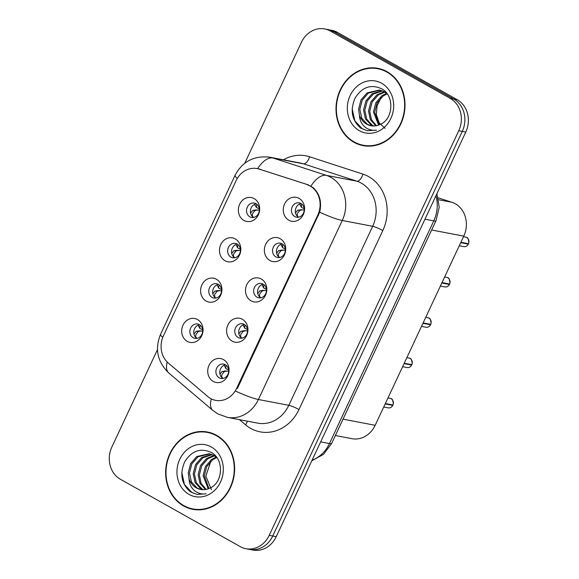 <?xml version="1.0" encoding="UTF-8"?>
<svg xmlns="http://www.w3.org/2000/svg" width="579" height="579" viewBox="0 0 579 579"><rect width="100%" height="100%" fill="white"/><g stroke="black" fill="none" stroke-linecap="round" stroke-linejoin="round"><path stroke-width="0.87" d="M225.021 260.738A12.166 10.61 100.8 0 1 220.773 244.562A12.166 10.61 100.8 0 1 235.248 238.91A12.166 10.61 100.8 0 1 239.503 255.086A12.166 10.61 100.8 0 1 225.021 260.738M237.108 244.02A7.303 6.369 -79.2 0 0 235.407 243.397A7.303 6.369 -79.2 0 0 228.039 248.369A7.303 6.369 -79.2 0 0 230.97 257.119A7.303 6.369 -79.2 0 0 232.671 257.742A7.303 6.369 -79.2 0 0 240.032 252.77A7.303 6.369 -79.2 0 0 237.108 244.02M206.138 301.058A12.166 10.61 100.8 0 1 201.89 284.875A12.166 10.61 100.8 0 1 216.365 279.223A12.166 10.61 100.8 0 1 220.621 295.399A12.166 10.61 100.8 0 1 206.138 301.058M218.218 284.332A7.303 6.369 -79.2 0 0 216.517 283.71A7.303 6.369 -79.2 0 0 209.157 288.689A7.303 6.369 -79.2 0 0 212.088 297.432A7.303 6.369 -79.2 0 0 213.781 298.055A7.303 6.369 -79.2 0 0 221.149 293.083A7.303 6.369 -79.2 0 0 218.218 284.332M187.256 341.371A12.166 10.61 100.8 0 1 183 325.188A12.166 10.61 100.8 0 1 197.482 319.536A12.166 10.61 100.8 0 1 201.731 335.719A12.166 10.61 100.8 0 1 187.256 341.371M199.335 324.645A7.303 6.369 -79.2 0 0 197.634 324.023A7.303 6.369 -79.2 0 0 190.274 329.002A7.303 6.369 -79.2 0 0 193.198 337.745A7.303 6.369 -79.2 0 0 194.899 338.368A7.303 6.369 -79.2 0 0 202.266 333.395A7.303 6.369 -79.2 0 0 199.335 324.645M243.911 220.425A12.166 10.61 100.8 0 1 239.655 204.249A12.166 10.61 100.8 0 1 254.13 198.597A12.166 10.61 100.8 0 1 258.386 214.773A12.166 10.61 100.8 0 1 243.911 220.425M255.99 203.707A7.303 6.369 -79.2 0 0 254.29 203.084A7.303 6.369 -79.2 0 0 246.922 208.056A7.303 6.369 -79.2 0 0 249.853 216.807A7.303 6.369 -79.2 0 0 251.554 217.429A7.303 6.369 -79.2 0 0 258.922 212.457A7.303 6.369 -79.2 0 0 255.99 203.707M269.93 260.514A12.166 10.61 100.8 0 1 265.674 244.331A12.166 10.61 100.8 0 1 280.156 238.678A12.166 10.61 100.8 0 1 284.412 254.861A12.166 10.61 100.8 0 1 269.93 260.514M282.009 243.788A7.303 6.369 -79.2 0 0 280.308 243.166A7.303 6.369 -79.2 0 0 272.948 248.145A7.303 6.369 -79.2 0 0 275.872 256.888A7.303 6.369 -79.2 0 0 277.573 257.51A7.303 6.369 -79.2 0 0 284.94 252.538A7.303 6.369 -79.2 0 0 282.009 243.788M251.047 300.827A12.166 10.61 100.8 0 1 246.792 284.651A12.166 10.61 100.8 0 1 261.274 278.998A12.166 10.61 100.8 0 1 265.522 295.174A12.166 10.61 100.8 0 1 251.047 300.827M263.127 284.101A7.303 6.369 -79.2 0 0 261.426 283.478A7.303 6.369 -79.2 0 0 254.058 288.458A7.303 6.369 -79.2 0 0 256.989 297.201A7.303 6.369 -79.2 0 0 258.69 297.823A7.303 6.369 -79.2 0 0 266.058 292.851A7.303 6.369 -79.2 0 0 263.127 284.101M232.165 341.14A12.166 10.61 100.8 0 1 227.909 324.964A12.166 10.61 100.8 0 1 242.391 319.311A12.166 10.61 100.8 0 1 246.64 335.487A12.166 10.61 100.8 0 1 232.165 341.14M244.244 324.421A7.303 6.369 -79.2 0 0 242.543 323.791A7.303 6.369 -79.2 0 0 235.175 328.771A7.303 6.369 -79.2 0 0 238.107 337.514A7.303 6.369 -79.2 0 0 239.807 338.136A7.303 6.369 -79.2 0 0 247.175 333.164A7.303 6.369 -79.2 0 0 244.244 324.421M213.275 381.452A12.166 10.61 100.8 0 1 209.026 365.277A12.166 10.61 100.8 0 1 223.501 359.624A12.166 10.61 100.8 0 1 227.757 375.8A12.166 10.61 100.8 0 1 213.275 381.452M225.361 364.734A7.303 6.369 -79.2 0 0 223.66 364.111A7.303 6.369 -79.2 0 0 216.293 369.084A7.303 6.369 -79.2 0 0 219.224 377.826A7.303 6.369 -79.2 0 0 220.925 378.449A7.303 6.369 -79.2 0 0 228.285 373.477A7.303 6.369 -79.2 0 0 225.361 364.734M288.812 220.201A12.166 10.61 100.8 0 1 284.564 204.018A12.166 10.61 100.8 0 1 299.039 198.365A12.166 10.61 100.8 0 1 303.295 214.548A12.166 10.61 100.8 0 1 288.812 220.201M300.892 203.475A7.303 6.369 -79.2 0 0 299.191 202.853A7.303 6.369 -79.2 0 0 291.83 207.832A7.303 6.369 -79.2 0 0 294.762 216.575A7.303 6.369 -79.2 0 0 296.462 217.197A7.303 6.369 -79.2 0 0 303.823 212.225A7.303 6.369 -79.2 0 0 300.892 203.475M234.69 257.756A7.303 6.369 100.8 0 1 231.68 250.121A7.303 6.369 100.8 0 1 237.289 244.128M215.801 298.069A7.303 6.369 100.8 0 1 212.797 290.434A7.303 6.369 100.8 0 1 218.399 284.441M196.918 338.382A7.303 6.369 100.8 0 1 193.914 330.747A7.303 6.369 100.8 0 1 199.516 324.754M253.573 217.443A7.303 6.369 100.8 0 1 250.562 209.808A7.303 6.369 100.8 0 1 256.171 203.815M279.592 257.525A7.303 6.369 100.8 0 1 276.588 249.889A7.303 6.369 100.8 0 1 282.19 243.897M260.709 297.838A7.303 6.369 100.8 0 1 257.706 290.202A7.303 6.369 100.8 0 1 263.307 284.209M241.827 338.15A7.303 6.369 100.8 0 1 238.823 330.515A7.303 6.369 100.8 0 1 244.425 324.522M222.944 378.463A7.303 6.369 100.8 0 1 219.933 370.828A7.303 6.369 100.8 0 1 225.542 364.835M298.474 217.212A7.303 6.369 100.8 0 1 295.471 209.576A7.303 6.369 100.8 0 1 301.073 203.584M438.245 197.844L451.866 202.274A24.34 21.22 100.8 0 1 455.275 203.772A24.34 21.22 100.8 0 1 463.779 236.123L375.163 425.297A24.34 21.22 100.8 0 1 351.873 438.679L335.364 435.531M307.044 184.672A21.901 19.1 100.8 0 1 310.112 186.018A21.901 19.1 100.8 0 1 317.762 215.142L236.637 388.328A21.901 19.1 100.8 0 1 215.678 400.371A21.901 19.1 100.8 0 1 207.789 396.557L168.286 363.019A21.901 19.1 100.8 0 1 163.423 335.842L236.131 180.619A21.901 19.1 100.8 0 1 257.098 168.576A21.901 19.1 100.8 0 1 259.131 169.097L308.549 184.962M387.04 71.695A39.343 34.313 -79.2 0 0 377.87 68.336A39.343 34.313 -79.2 0 0 338.187 95.144A39.343 34.313 -79.2 0 0 353.972 142.275A39.343 34.313 -79.2 0 0 363.134 145.633A39.343 34.313 -79.2 0 0 402.825 118.825A39.343 34.313 -79.2 0 0 387.04 71.695M379.426 68.677A39.343 34.313 -79.2 0 0 375.605 68.402M216.669 435.386A39.343 34.313 -79.2 0 0 207.506 432.028A39.343 34.313 -79.2 0 0 167.816 458.836A39.343 34.313 -79.2 0 0 183.608 505.974A39.343 34.313 -79.2 0 0 192.771 509.325A39.343 34.313 -79.2 0 0 232.461 482.517A39.343 34.313 -79.2 0 0 216.669 435.386M209.055 432.368A39.343 34.313 -79.2 0 0 205.241 432.093M237.318 178.404A28.393 3.901 25.1 0 1 235.06 175.314C242.485 161.396 254.116 155.367 269.966 157.235A32.453 28.299 100.8 0 1 272.984 158.009A28.393 13.809 108 0 0 257.655 168.605L308.028 184.781L313.246 187.705C319.782 193.9 321.924 202.064 319.68 212.189L237.441 388.4M324.703 28.95L331.724 30.289A24.34 21.22 -79.2 0 1 337.391 32.366L457.265 99.726A24.34 21.22 -79.2 0 1 465.777 132.077L276.248 536.668A24.34 21.22 -79.2 0 1 252.965 550.05L249.455 549.384A24.34 21.22 -79.2 0 0 272.738 536.002L462.266 131.411A24.34 21.22 -79.2 0 0 453.762 99.052L333.88 31.693A24.34 21.22 -79.2 0 0 328.213 29.616A24.34 21.22 -79.2 0 1 333.88 31.693L453.762 99.052A24.34 21.22 -79.2 0 1 462.266 131.411L272.738 536.002A24.34 21.22 -79.2 0 1 249.455 549.384L245.945 548.711A24.34 21.22 -79.2 0 0 269.228 535.329L458.756 130.738A24.34 21.22 -79.2 0 0 450.252 98.387L330.37 31.027A24.34 21.22 -79.2 0 0 324.703 28.95A24.34 21.22 -79.2 0 0 301.413 42.332L244.779 163.22M257.655 168.605L258.046 168.677M157.488 349.578L111.892 446.923A24.34 21.22 -79.2 0 0 120.396 479.274L240.271 546.634A24.34 21.22 -79.2 0 0 245.945 548.711M190.686 508.434A39.343 34.313 -79.2 0 0 194.334 509.585M361.05 144.736A39.343 34.313 -79.2 0 0 364.705 145.886M468.339 244.128C467.13 246.089 465.603 246.922 463.75 246.618A4.871 4.241 -79.2 0 0 468.317 244.128L467.448 243.549M299.712 203.996L301.384 207.253L304.17 208.686M295.5 212.833L297.606 210.249L301.956 209.873L299.958 210.307L297.664 213.014C296.926 214.961 297.266 216.372 298.699 217.263M468.447 243.701L460.884 242.297M301.956 209.873L303.193 209.88L301.956 209.873M304.214 210.155L303.193 209.88M302.006 204.286L301.42 205.002L301.384 207.253M300.87 209.83L299.756 209.815M468.317 244.128L460.71 242.673M259.262 208.918L256.483 207.477L256.511 205.234L257.098 204.517M254.919 205.147L256.483 207.477M255.961 210.054L257.047 210.097L255.049 210.539L252.762 213.246C252.017 215.193 252.364 216.611 253.805 217.494M257.047 210.097L258.292 210.112L257.047 210.097M259.305 210.387L258.292 210.112M254.926 205.147L254.811 204.221M254.854 210.047L252.705 210.481L250.598 213.065M441.828 282.993L449.434 284.441C448.247 286.402 446.72 287.235 444.867 286.931A4.871 4.241 -79.2 0 0 449.434 284.441L448.559 283.862M280.829 244.309L282.501 247.566L285.288 249.006M276.617 253.146L278.723 250.562L283.073 250.186L281.068 250.62L278.781 253.334C278.043 255.274 278.383 256.685 279.816 257.575M449.565 284.014L442.001 282.61M283.073 250.186L284.311 250.193L283.073 250.186M285.331 250.468L284.311 250.193M283.124 244.599L282.538 245.315L282.501 247.566M281.987 250.142L280.873 250.128M422.938 323.306L430.552 324.754C429.365 326.722 427.83 327.548 425.985 327.244A4.871 4.241 -79.2 0 0 430.552 324.754L429.676 324.175M261.947 284.622L263.619 287.879L266.405 289.319M257.735 293.459L259.841 290.875L264.183 290.499L262.186 290.933L259.899 293.647C259.153 295.587 259.501 296.998 260.934 297.888M430.675 324.327L423.119 322.923M264.183 290.499L265.428 290.513L264.183 290.499M266.449 290.781L265.428 290.513M264.234 284.911L263.655 285.628L263.619 287.879M263.105 290.455L261.983 290.441M430.747 324.37L430.725 324.37A4.871 4.241 -79.2 0 0 428.938 318.095A4.871 4.241 -79.2 0 0 427.809 317.683L428.952 318.095C429.944 317.871 430.653 319.594 431.087 323.248L430.747 324.37M404.055 363.619L411.662 365.067C410.482 367.035 408.948 367.86 407.102 367.556A4.871 4.241 -79.2 0 0 411.662 365.067L410.793 364.488M243.057 324.935L244.736 328.192L247.523 329.632M238.852 333.772L240.958 331.188L245.301 330.812L243.303 331.246L241.016 333.96C240.271 335.9 240.618 337.318 242.051 338.201M411.792 364.64L404.236 363.236M245.301 330.812L246.545 330.826L245.301 330.812M247.559 331.094L246.545 330.826M245.351 325.224L244.772 325.941L244.736 328.192M244.215 330.768L243.1 330.754M411.864 364.683L411.843 364.683A4.871 4.241 -79.2 0 0 410.055 358.408A4.871 4.241 -79.2 0 0 408.919 357.996L410.07 358.415C411.054 358.191 411.77 359.906 412.205 363.561L411.864 364.683M392.801 405.38C391.592 407.348 390.065 408.173 388.212 407.869A4.871 4.241 -79.2 0 0 392.779 405.38L391.911 404.801M224.174 365.248L225.853 368.505L228.633 369.945M219.969 374.085L222.075 371.508L226.418 371.125L224.42 371.559L222.133 374.273C221.388 376.212 221.735 377.631 223.168 378.514M392.909 404.953L385.353 403.549M226.418 371.125L227.663 371.139L226.418 371.125M228.676 371.407L227.663 371.139M226.469 365.537L225.882 366.254L225.853 368.505M225.332 371.081L224.218 371.067M392.779 405.38L385.173 403.932M240.379 249.231L237.6 247.79L237.629 245.547L238.215 244.83M235.928 244.533L237.6 247.79M237.079 250.374L235.964 250.36L238.164 250.41L236.167 250.852L233.873 253.559C233.134 255.505 233.482 256.924 234.922 257.807M238.164 250.41L239.409 250.425L238.164 250.41M240.423 250.7L239.409 250.425M235.964 250.36L233.822 250.794L231.716 253.378M221.496 289.543L218.71 288.11L218.746 285.86L219.332 285.143M217.038 284.846L218.71 288.11M218.196 290.687L217.082 290.672L219.282 290.723L217.277 291.165L214.99 293.871C214.244 295.818 214.599 297.237 216.032 298.12M219.282 290.723L220.519 290.738L219.282 290.723M221.54 291.013L220.519 290.738M217.277 291.165L214.932 291.107L212.826 293.691M217.082 290.672L214.939 291.107M202.614 329.856L199.827 328.423L199.864 326.172L200.443 325.456M198.156 325.159L199.827 328.423M199.314 331L198.199 330.985L200.392 331.043L198.394 331.478L196.107 334.184C195.362 336.131 195.709 337.55 197.149 338.433M200.392 331.043L201.637 331.05L200.392 331.043M202.657 331.326L201.637 331.05M198.199 330.985L196.049 331.42L193.943 334.003M363.214 145.235A38.938 33.958 -79.2 0 0 402.492 118.702A38.938 33.958 -79.2 0 0 386.866 72.057A38.938 33.958 -79.2 0 0 377.798 68.735A38.938 33.958 -79.2 0 0 338.52 95.267A38.938 33.958 -79.2 0 0 354.145 141.913A38.938 33.958 -79.2 0 0 363.214 145.235L366.333 145.828A38.938 33.958 -79.2 0 0 368.519 146.161M378.579 125.1L373.455 111.971L375.829 102.758L381.988 95.673L386.591 93.371M379.296 124.825L374.693 112.203L377.067 102.997L383.226 95.911L387.141 93.849M375.807 125.817L370.365 119.723L368.505 111.023L370.878 101.817L377.038 94.732L384.326 91.808M376.488 125.694L371.436 119.621L369.742 111.262L372.116 102.049L378.275 94.97L384.905 92.155M373.144 125.983L371.096 125.013L365.487 118.927L363.554 110.082L365.928 100.869L372.08 93.791L381.981 90.715M373.802 125.99L372.333 125.252L366.724 119.158L364.792 110.314L367.166 101.108L373.317 94.022L382.574 90.946M359.429 115.235A18.34 15.995 -79.2 0 0 366.702 124.181A18.34 15.995 -79.2 0 0 370.973 125.744A18.34 15.995 -79.2 0 0 380.019 124.499C393.438 119.426 394.668 95.716 381.966 88.942C371.038 83.839 362.056 86.93 355.014 98.22C349.962 110.394 351.837 120.331 360.63 128.039L367.245 130.709L376.393 130.137C371.812 130.782 367.759 129.53 364.234 126.381C361.274 123.602 359.675 119.889 359.429 115.235L358.596 109.134L360.97 99.928L367.129 92.843L379.542 90.035L384.029 91.641L387.177 93.878M371.211 125.788L367.383 124.304L361.766 118.217L359.834 109.373L362.208 100.16L368.367 93.081L380.157 90.172M385.064 128.364L379.209 122.864L376.357 114.7L377.103 105.624L381.243 97.511M381.619 83.26A26.453 23.066 -79.2 0 0 350.143 95.542A26.453 23.066 -79.2 0 0 359.393 130.709A26.453 23.066 -79.2 0 0 390.861 118.42A26.453 23.066 -79.2 0 0 381.619 83.26M383.074 69.827A38.938 33.958 -79.2 0 0 380.917 69.328L377.798 68.735M367.455 130.745L362.251 128.777L354.811 120.816L352.17 108.707M192.843 508.927A38.938 33.958 -79.2 0 0 232.128 482.394A38.938 33.958 -79.2 0 0 216.503 435.748A38.938 33.958 -79.2 0 0 207.434 432.426A38.938 33.958 -79.2 0 0 168.149 458.959A38.938 33.958 -79.2 0 0 183.775 505.605A38.938 33.958 -79.2 0 0 192.843 508.927L195.963 509.52A38.938 33.958 -79.2 0 0 198.156 509.86M208.216 488.799L203.091 475.663L205.465 466.45L211.624 459.371L216.228 457.07M208.925 488.517L204.329 475.895L206.703 466.688L212.862 459.603L216.778 457.54M205.444 489.508L200.001 483.422L198.134 474.715L200.515 465.509L206.667 458.423L213.962 455.507M206.124 489.385L201.072 483.313L199.379 474.954L201.753 465.748L207.904 458.662L214.534 455.847M202.78 489.675L200.732 488.712L195.116 482.618L193.183 473.774L195.557 464.568L201.716 457.482L211.61 454.406M203.439 489.682L201.97 488.944L196.353 482.857L194.421 474.013L196.795 464.799L202.954 457.714L212.211 454.638M189.065 478.934A18.34 15.995 -79.2 0 0 196.332 487.873A18.34 15.995 -79.2 0 0 200.602 489.436A18.34 15.995 -79.2 0 0 209.656 488.191C223.067 483.118 224.305 459.408 211.603 452.633C200.674 447.531 191.685 450.621 184.643 461.912C179.599 474.085 181.466 484.03 190.267 491.73L196.882 494.401L206.03 493.829C201.449 494.473 197.396 493.221 193.871 490.073C190.911 487.301 189.304 483.581 189.065 478.934L188.233 472.826L190.607 463.62L196.766 456.534L209.178 453.733L213.665 455.34L216.814 457.576M200.841 489.479L197.012 488.003L191.403 481.909L189.471 473.065L191.844 463.859L198.004 456.773L209.793 453.864M211.451 489.718L205.834 476.133L210.879 461.21M211.255 446.952A26.453 23.066 -79.2 0 0 179.78 459.241A26.453 23.066 -79.2 0 0 189.022 494.401A26.453 23.066 -79.2 0 0 220.498 482.119A26.453 23.066 -79.2 0 0 211.255 446.952M212.71 433.519A38.938 33.958 -79.2 0 0 210.553 433.02L207.434 432.426M197.084 494.444L191.888 492.476L184.44 484.507L181.806 472.399M438.665 199.755L451.866 202.274M259.131 169.097L260.709 169.401M236.637 388.328L237.412 388.473M317.762 215.142L318.537 215.287M431.637 230.001L463.779 236.123M343.029 419.167L375.163 425.297M283.435 159.804A40.559 35.37 100.8 0 1 309.57 156.771L362.961 174.134A40.559 35.37 100.8 0 1 382.82 230.551L298.967 409.556A8.113 1.115 25.1 0 0 288.82 405.307L372.673 226.295A32.453 28.299 -79.2 0 0 361.332 183.159A32.453 28.299 -79.2 0 0 356.787 181.162L303.403 163.806A32.453 28.299 -79.2 0 0 300.385 163.032L269.966 157.235M298.967 409.556A40.559 35.37 100.8 0 1 250.7 428.402A40.559 35.37 100.8 0 1 245.539 424.805L239.489 419.666M257.771 423.148A32.453 28.299 -79.2 0 0 288.82 405.307L258.4 399.51A32.453 28.299 100.8 0 1 227.352 417.35L257.771 423.148M309.57 156.771A8.113 3.944 -72 0 1 303.403 163.806L272.984 158.009L326.368 175.365A32.453 28.299 100.8 0 1 330.913 177.362A32.453 28.299 100.8 0 1 342.254 220.498A28.393 3.901 -154.9 0 1 319.68 212.189M310.966 186.091A28.393 13.809 108 0 1 326.368 175.365L356.787 181.162A8.113 3.944 -72 0 0 362.961 174.134M235.827 391.194A28.393 3.901 25.1 0 0 258.4 399.51L342.254 220.498L372.673 226.295A8.113 1.115 25.1 0 1 382.82 230.551M162.779 337.34A28.393 3.901 -154.9 0 1 160.578 334.3L235.06 175.314M167.193 362.013A28.393 12.456 130.3 0 0 168.815 373.021C157.372 361.861 154.629 348.956 160.578 334.3M211.335 398.902A28.393 12.456 130.3 0 0 212.826 410.395L168.815 373.021M269.228 535.329L276.248 536.668M458.756 130.738L465.777 132.077M450.252 98.387L457.265 99.726M330.37 31.027L337.391 32.366M247.32 421.157A8.113 3.561 -49.7 0 1 245.539 424.805M312.074 460.189A32.453 28.299 -79.2 0 0 329.458 443.557L433.765 220.888A32.453 28.299 -79.2 0 0 435.965 195.716M424.957 219.209L433.765 220.888A16.226 2.229 25.1 0 0 435.973 220.751L331.666 443.42L323.531 454.312L311.806 460.768M331.666 443.42A16.226 2.229 25.1 0 1 329.458 443.557L320.65 441.878M468.498 243.745A4.871 4.241 -79.2 0 0 466.71 237.47A4.871 4.241 -79.2 0 0 465.574 237.05L466.717 237.47C467.709 237.245 468.418 238.961 468.852 242.615L468.52 243.745M299.958 210.307L297.606 210.249M255.049 210.539L252.705 210.481M449.608 284.057A4.871 4.241 -79.2 0 0 447.828 277.782A4.871 4.241 -79.2 0 0 446.691 277.363L447.835 277.782C448.826 277.558 449.536 279.273 449.97 282.928L449.63 284.057M281.068 250.62L278.723 250.562M262.186 290.933L259.841 290.875M243.303 331.246L240.958 331.188M392.96 405.003A4.871 4.241 -79.2 0 0 391.172 398.721A4.871 4.241 -79.2 0 0 390.036 398.309L391.18 398.728C392.171 398.504 392.888 400.219 393.322 403.874L392.982 404.996M224.42 371.559L222.075 371.508M236.167 250.852L233.822 250.794M198.394 331.478L196.049 331.42M257.098 168.576L259.645 169.061M212.826 410.395L217.813 413.869L227.352 417.35M436.913 193.683L439.222 207.275L435.973 220.751M465.574 237.05L463.526 236.659M302.622 209.801L300.363 209.757M463.75 246.618L459.263 245.757M257.713 210.032L255.455 209.989M446.691 277.363L444.643 276.972M283.739 250.114L281.481 250.07M444.867 286.931L440.38 286.077M427.809 317.683L425.76 317.292M264.856 290.434L262.591 290.383M425.985 327.244L421.498 326.39M408.919 357.996L406.871 357.605M245.974 330.747L243.708 330.696M407.102 367.556L402.615 366.702M390.036 398.309L387.988 397.918M227.084 371.059L224.826 371.009M388.212 407.869L383.725 407.015M238.83 250.345L236.565 250.302M219.948 290.658L217.682 290.615M201.065 330.971L198.8 330.927"/></g></svg>
